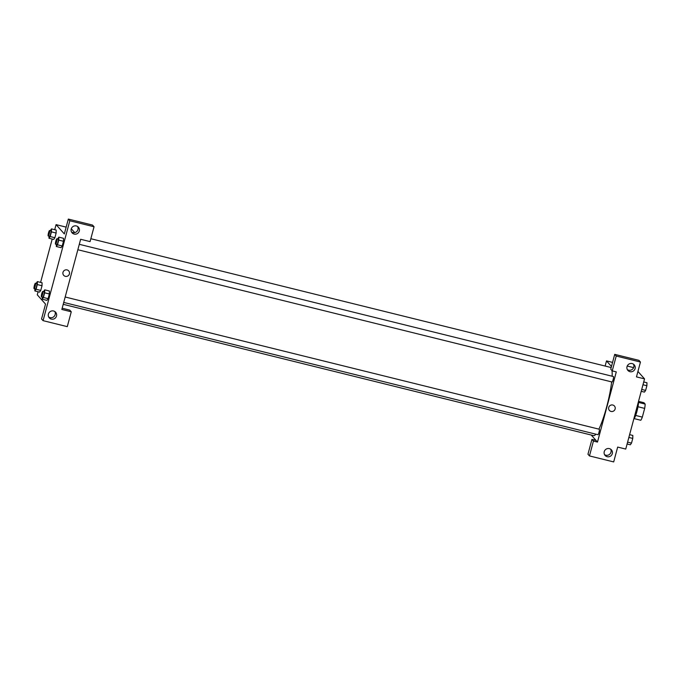 <?xml version="1.0" encoding="UTF-8"?>
<svg xmlns="http://www.w3.org/2000/svg" width="681" height="681" viewBox="0 0 681 681"><rect width="100%" height="100%" fill="white"/><g stroke="black" fill="none" stroke-linecap="round" stroke-linejoin="round"><path stroke-width="1.02" d="M638.523 401.364L643.937 402.709L645.145 404.071A9.577 1.6 -76.1 0 1 644.669 408.404L642.336 417.104A9.577 1.6 -76.1 0 1 640.812 420.262L634.19 418.628M635.654 415.453L642.336 417.104M637.986 406.744L644.669 408.404M638.48 401.543A9.84 1.643 103.9 0 1 636.956 411.298A9.84 1.643 103.9 0 1 633.756 419.164M638.489 402.42L645.145 404.071M634.266 417.266A13.356 2.23 -76.1 0 0 637.484 405.246M637.935 371.451L644.549 378.891L625.745 449.068L617.667 447.077L613.692 461.922L589.465 455.921L593.44 441.075L597.484 442.08L591.219 435.04M597.484 442.08L616.288 371.894L612.245 370.89L610.746 369.204L614.722 354.358L638.948 360.351L640.455 362.045L636.471 376.891L644.549 378.891M605.137 366.055L606.516 360.904L612.568 362.403M627.235 366.037L633.628 367.621M606.516 360.904L611.47 366.48M627.346 369.613A4.222 4.129 138.4 0 0 633.466 364.173M629.976 371.681A4.222 4.129 138.4 0 0 634.215 364.829A4.222 4.129 138.4 0 0 628.316 364.548A4.222 4.129 138.4 0 0 629.976 371.681M614.722 354.358L616.228 356.044L640.455 362.045M612.245 370.89L616.228 356.044M589.465 455.921L587.958 454.236L591.942 439.39L595.977 440.386M604.558 454.644A4.222 4.129 138.4 0 0 610.678 449.205M607.188 456.713A4.222 4.129 138.4 0 0 611.427 449.86A4.222 4.129 138.4 0 0 605.528 449.579A4.222 4.129 138.4 0 0 607.188 456.713M591.942 439.39L593.44 441.075M608.729 407.442A3.337 3.269 -41.6 0 1 614.424 406.012A3.337 3.269 -41.6 0 1 614.1 410.677A3.337 3.269 -41.6 0 1 608.729 407.442M609.435 410.456A3.337 3.269 138.4 0 0 614.1 410.677A3.337 3.269 138.4 0 0 614.424 406.012M611.998 381.964A2.809 0.468 -76.1 0 0 612.049 381.998A2.809 0.468 -76.1 0 0 613.181 379.385A2.809 0.468 -76.1 0 0 613.402 376.542L79.302 244.309M597.884 434.657A2.809 0.468 -76.1 0 0 597.927 434.691A2.809 0.468 -76.1 0 0 599.059 432.077A2.809 0.468 -76.1 0 0 599.28 429.234L65.18 297.001M63.222 304.322L593.551 435.61A35.157 5.865 -76.1 0 0 595.892 434.189M598.897 429.132A35.157 5.865 -76.1 0 0 611.649 381.896M612.134 376.227A35.157 5.865 -76.1 0 0 611.998 370.609M611.112 367.834A35.157 5.865 -76.1 0 0 610.448 367.365L90.845 238.725M61.843 309.463L80.647 239.278L90.071 241.61L94.046 226.764L69.82 220.772L43.065 320.649L67.283 326.642L71.267 311.796L61.843 309.463M71.284 228.748L74.723 232.621M63.708 275.345A3.337 3.269 138.4 0 0 65.342 276.333A3.337 3.269 -41.6 0 1 64.023 270.68A3.337 3.269 -41.6 0 1 69.002 274.818A3.337 3.269 -41.6 0 1 65.342 276.333A3.337 3.269 138.4 0 0 68.696 270.902M74.152 234.077A4.222 4.129 -41.6 0 1 72.492 226.935A4.222 4.129 -41.6 0 1 78.783 232.161A4.222 4.129 -41.6 0 1 74.152 234.077M51.364 319.108A4.222 4.129 -41.6 0 1 49.704 311.966A4.222 4.129 -41.6 0 1 55.995 317.193A4.222 4.129 -41.6 0 1 51.364 319.108M71.514 232.008A4.222 4.129 138.4 0 0 77.643 226.569M48.734 317.04A4.222 4.129 138.4 0 0 54.855 311.592M62.175 308.229L69.76 310.11L71.267 311.796M43.065 320.649L41.558 318.955L45.533 304.109L37.268 294.813L38.093 291.74M94.046 226.764L92.548 225.079L68.321 219.078L64.337 233.923L56.072 224.628L66.159 227.131M68.321 219.078L69.82 220.772M57.613 238.937L58.83 237.15L63.537 238.316L63.478 241.287L62.218 245.969L61.026 247.671L62.218 245.969L63.478 241.287L58.762 240.121L57.51 244.802L56.319 246.505L56.361 244.428M51.424 231.872L56.14 233.038L54.889 237.72L53.697 239.423L54.889 237.72L56.14 233.038L56.2 230.067L51.492 228.901L51.424 231.872L50.173 236.554L48.981 238.256L49.032 236.179M37.31 284.564L42.018 285.731L40.766 290.412L39.575 292.115L40.766 290.412L42.018 285.731L42.086 282.76L37.37 281.594L37.31 284.564L36.059 289.246L34.867 290.949L34.91 288.872M43.49 291.63L44.708 289.842L49.415 291.008L49.355 293.979L48.104 298.661L46.912 300.364L48.104 298.661L49.355 293.979L44.648 292.813L43.388 297.495L42.205 299.197L42.248 297.12M40.596 282.394L52.207 239.057M54.718 229.701L56.072 224.628M36.161 283.381L37.37 281.594M35.395 288.974A2.809 0.468 -76.1 0 0 35.446 288.999A2.809 0.468 -76.1 0 0 36.578 286.386A2.809 0.468 -76.1 0 0 36.791 283.543L35.446 283.211A2.809 0.468 -76.1 0 0 34.356 285.671A2.809 0.468 -76.1 0 0 34.05 288.633A2.809 0.468 -76.1 0 0 34.101 288.667A2.809 0.468 -76.1 0 0 35.225 286.054A2.809 0.468 -76.1 0 0 35.446 283.211M36.059 289.246L40.766 290.412M34.867 290.949L39.575 292.115M50.275 230.689L51.492 228.901M49.517 236.281A2.809 0.468 -76.1 0 0 49.56 236.307A2.809 0.468 -76.1 0 0 50.692 233.694A2.809 0.468 -76.1 0 0 50.913 230.85L49.568 230.518A2.809 0.468 -76.1 0 0 48.479 232.979A2.809 0.468 -76.1 0 0 48.172 235.941A2.809 0.468 -76.1 0 0 48.215 235.975A2.809 0.468 -76.1 0 0 49.347 233.362A2.809 0.468 -76.1 0 0 49.568 230.518M50.173 236.554L54.889 237.72M48.981 238.256L53.697 239.423M44.708 289.842L44.648 292.813M42.733 297.222A2.809 0.468 -76.1 0 0 42.775 297.248A2.809 0.468 -76.1 0 0 43.907 294.635A2.809 0.468 -76.1 0 0 44.129 291.791L42.784 291.459A2.809 0.468 -76.1 0 0 41.694 293.92A2.809 0.468 -76.1 0 0 41.388 296.882A2.809 0.468 -76.1 0 0 41.43 296.916A2.809 0.468 -76.1 0 0 42.562 294.303A2.809 0.468 -76.1 0 0 42.784 291.459M43.388 297.495L48.104 298.661M42.205 299.197L46.912 300.364M58.83 237.15L58.762 240.121M56.846 244.53A2.809 0.468 -76.1 0 0 56.898 244.556A2.809 0.468 -76.1 0 0 58.03 241.942A2.809 0.468 -76.1 0 0 58.251 239.099L56.906 238.767A2.809 0.468 -76.1 0 0 55.808 241.227A2.809 0.468 -76.1 0 0 55.502 244.19A2.809 0.468 -76.1 0 0 55.553 244.224A2.809 0.468 -76.1 0 0 56.685 241.61A2.809 0.468 -76.1 0 0 56.906 238.767M57.51 244.802L62.218 245.969M56.319 246.505L61.035 247.671M629.61 434.648L632.828 435.448L632.768 438.419L631.517 443.093L630.325 444.795L627.099 444.003M628.852 437.449L632.768 438.419M627.601 442.131L631.517 443.093M643.724 381.956L646.95 382.756L646.89 385.727L645.631 390.4L644.447 392.111L641.221 391.311M642.975 384.756L646.89 385.727M641.723 389.438L645.631 390.4M77.847 249.74L612.049 381.998M63.725 302.432L597.927 434.691M34.101 288.667L35.446 288.999M48.215 235.975L49.56 236.307M41.43 296.916L42.775 297.248M55.553 244.224L56.898 244.556"/></g></svg>
